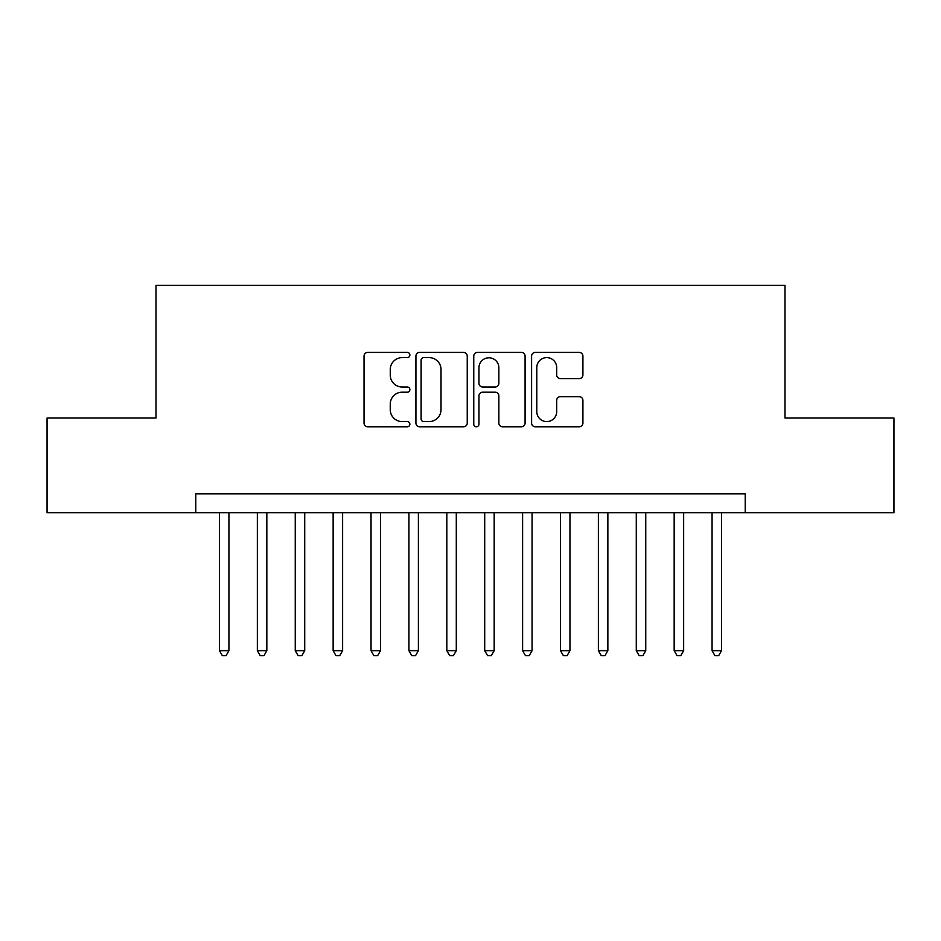 <?xml version="1.0" encoding="UTF-8"?>
<svg xmlns="http://www.w3.org/2000/svg" width="941" height="941" viewBox="0 0 941 941"><rect width="100%" height="100%" fill="white"/><g stroke="black" fill="none" stroke-linecap="round" stroke-linejoin="round"><path stroke-width="1.41" d="M409.876 355.004A2.6 2.6 0 0 0 407.265 352.405L367.755 352.405A3.717 3.717 0 0 0 364.038 356.121L364.038 423.074A3.717 3.717 0 0 0 367.755 426.791L407.265 426.791A2.6 2.6 0 0 0 409.876 424.191A2.6 2.6 0 0 0 407.265 421.592L402.16 421.592A11.904 11.904 0 0 1 390.256 409.688L390.256 404.101A11.904 11.904 0 0 1 402.16 392.197L407.265 392.197A2.6 2.6 0 0 0 409.876 389.598A2.6 2.6 0 0 0 407.265 386.998L402.16 386.998A11.904 11.904 0 0 1 390.256 375.094L390.256 369.519A11.904 11.904 0 0 1 402.16 357.615L407.265 357.615A2.6 2.6 0 0 0 409.876 355.004M579.197 378.623A3.717 3.717 0 0 0 582.914 374.906L582.914 356.121A3.717 3.717 0 0 0 579.197 352.405L535.311 352.405A3.717 3.717 0 0 0 531.594 356.121L531.594 423.074A3.717 3.717 0 0 0 535.311 426.791L579.197 426.791A3.717 3.717 0 0 0 582.914 423.074L582.914 400.384A3.717 3.717 0 0 0 579.197 396.667L560.413 396.667A3.717 3.717 0 0 0 556.696 400.384L556.696 411.64A9.951 9.951 0 0 1 546.745 421.592A9.951 9.951 0 0 1 536.793 411.64L536.793 367.566A9.951 9.951 0 0 1 546.745 357.615A9.951 9.951 0 0 1 556.696 367.566L556.696 374.906A3.717 3.717 0 0 0 560.413 378.623L579.197 378.623M195.775 512.751L47.05 512.751L47.05 418.016L155.994 418.016L155.994 285.394L785.006 285.394L785.006 418.016L893.95 418.016L893.95 512.751L745.225 512.751L745.225 493.802L195.775 493.802L195.775 512.751L745.225 512.751M467.242 356.121A3.717 3.717 0 0 0 463.525 352.405L419.639 352.405A3.717 3.717 0 0 0 415.922 356.121L415.922 423.074A3.717 3.717 0 0 0 419.639 426.791L463.525 426.791A3.717 3.717 0 0 0 467.242 423.074L467.242 356.121M477.475 352.405L521.361 352.405A3.717 3.717 0 0 1 525.078 356.121L525.078 423.074A3.717 3.717 0 0 1 521.361 426.791L502.576 426.791A3.717 3.717 0 0 1 498.859 423.074L498.859 395.926A3.717 3.717 0 0 0 495.142 392.197L482.686 392.197A3.717 3.717 0 0 0 478.957 395.926L478.957 424.191A2.6 2.6 0 0 1 476.358 426.791A2.6 2.6 0 0 1 473.758 424.191L473.758 356.121A3.717 3.717 0 0 1 477.475 352.405M423.732 357.615A2.6 2.6 0 0 0 421.121 360.215L421.121 418.98A2.6 2.6 0 0 0 423.732 421.592L429.12 421.592A11.904 11.904 0 0 0 441.023 409.688L441.023 369.519A11.904 11.904 0 0 0 429.12 357.615L423.732 357.615M498.859 367.743A9.951 9.951 0 0 0 488.908 357.803A9.951 9.951 0 0 0 478.957 367.743L478.957 383.281A3.717 3.717 0 0 0 482.686 386.998L495.142 386.998A3.717 3.717 0 0 0 498.859 383.281L498.859 367.743M219.465 512.751L219.465 650.678L228.934 650.678L228.934 512.751M228.934 650.678L226.087 655.606L222.299 655.606L219.465 650.678M257.352 512.751L257.352 650.678L266.832 650.678L266.832 512.751M266.832 650.678L263.986 655.606L260.198 655.606L257.352 650.678M295.251 512.751L295.251 650.678L304.719 650.678L304.719 512.751M304.719 650.678L301.873 655.606L298.085 655.606L295.251 650.678M333.138 512.751L333.138 650.678L342.618 650.678L342.618 512.751M342.618 650.678L339.772 655.606L335.984 655.606L333.138 650.678M371.036 512.751L371.036 650.678L380.505 650.678L380.505 512.751M380.505 650.678L377.659 655.606L373.871 655.606L371.036 650.678M408.923 512.751L408.923 650.678L418.392 650.678L418.392 512.751M418.392 650.678L415.557 655.606L411.77 655.606L408.923 650.678M446.822 512.751L446.822 650.678L456.291 650.678L456.291 512.751M456.291 650.678L453.444 655.606L449.657 655.606L446.822 650.678M484.709 512.751L484.709 650.678L494.178 650.678L494.178 512.751M494.178 650.678L491.343 655.606L487.556 655.606L484.709 650.678M522.608 512.751L522.608 650.678L532.077 650.678L532.077 512.751M532.077 650.678L529.23 655.606L525.443 655.606L522.608 650.678M560.495 512.751L560.495 650.678L569.964 650.678L569.964 512.751M569.964 650.678L567.129 655.606L563.341 655.606L560.495 650.678M598.382 512.751L598.382 650.678L607.862 650.678L607.862 512.751M607.862 650.678L605.016 655.606L601.228 655.606L598.382 650.678M636.281 512.751L636.281 650.678L645.749 650.678L645.749 512.751M645.749 650.678L642.915 655.606L639.127 655.606L636.281 650.678M674.168 512.751L674.168 650.678L683.648 650.678L683.648 512.751M683.648 650.678L680.802 655.606L677.014 655.606L674.168 650.678M712.066 512.751L712.066 650.678L721.535 650.678L721.535 512.751M721.535 650.678L718.701 655.606L714.913 655.606L712.066 650.678"/></g></svg>
